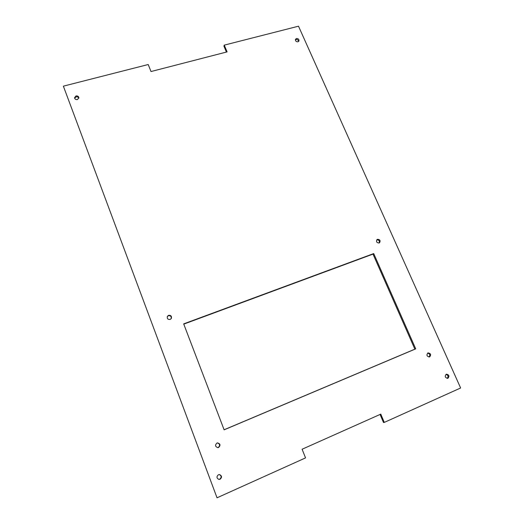 <?xml version="1.0" encoding="UTF-8"?>
<svg xmlns="http://www.w3.org/2000/svg" width="524" height="524" viewBox="0 0 524 524"><rect width="100%" height="100%" fill="white"/><g stroke="black" fill="none" stroke-linecap="round" stroke-linejoin="round"><path stroke-width="0.79" d="M168.59 315.33L167.398 316.372C166.92 318.612 167.844 319.633 170.156 319.45L171.315 318.461C171.846 316.201 170.935 315.16 168.59 315.33M171.197 318.651C171.525 316.489 170.588 315.514 168.381 315.73L167.3 316.575M216.943 443.055C214.84 445.217 215.181 446.736 217.971 447.634L218.613 447.463C220.722 445.249 220.355 443.723 217.506 442.898L216.943 443.055M217.788 447.64L218.246 447.503C220.329 445.413 220.021 443.894 217.322 442.931M427.925 352.966C426.261 355.089 426.785 356.412 429.49 356.936L429.66 356.877C431.324 354.735 430.794 353.412 428.075 352.907L427.925 352.966M377.509 239.304L377.057 239.553C375.97 241.675 376.664 242.822 379.14 242.985L379.566 242.75C380.673 240.627 379.992 239.481 377.509 239.304M379.16 242.972C379.776 240.896 378.983 239.861 376.782 239.868L376.736 239.881M76.019 95.918L74.546 97.746C74.853 99.16 75.803 99.77 77.395 99.58L78.862 97.765C78.567 96.344 77.618 95.728 76.019 95.918M78.81 98.237C78.299 97.117 77.382 96.658 76.059 96.868L74.637 98.224M218.403 474.757C216.386 476.611 216.543 478.17 218.888 479.421L220.093 479.25C222.13 477.344 221.94 475.785 219.53 474.58L218.403 474.757M218.704 479.388L219.72 479.198C221.711 477.41 221.58 475.871 219.34 474.567M446.219 374.28C444.575 376.337 445.059 377.686 447.673 378.328L447.974 378.223C449.612 376.153 449.12 374.804 446.494 374.188L446.219 374.28M296.486 38.521L295.51 39.293C295.267 40.964 296.08 41.802 297.946 41.802L298.916 41.042C299.165 39.366 298.359 38.527 296.486 38.521M298.562 41.488C298.353 40.066 297.501 39.418 296.001 39.529L295.372 39.85M224.246 45.136L227.108 51.883L151.017 71.539L148.207 64.524L63.371 86.159L217.028 497.8L305.551 457.891L302.093 449.245L380.778 414.13L384.289 422.403L460.629 387.983L298.503 26.2L224.246 45.136L223.918 46.151L226.427 52.059M217.028 497.8L63.371 86.159M380.077 414.445L383.489 422.508L384.289 422.403M224.121 429.831L415.722 348.86L373.717 253.577L183.675 323.878L224.121 429.831M429.032 357.014C430.361 355.148 429.903 353.851 427.656 353.111M224.095 429.772L414.877 349.154L372.996 254.107L183.767 324.127M447.188 378.367C448.616 376.605 448.236 375.269 446.048 374.365M414.877 349.154L415.722 348.86M372.996 254.107L373.717 253.577"/></g></svg>

